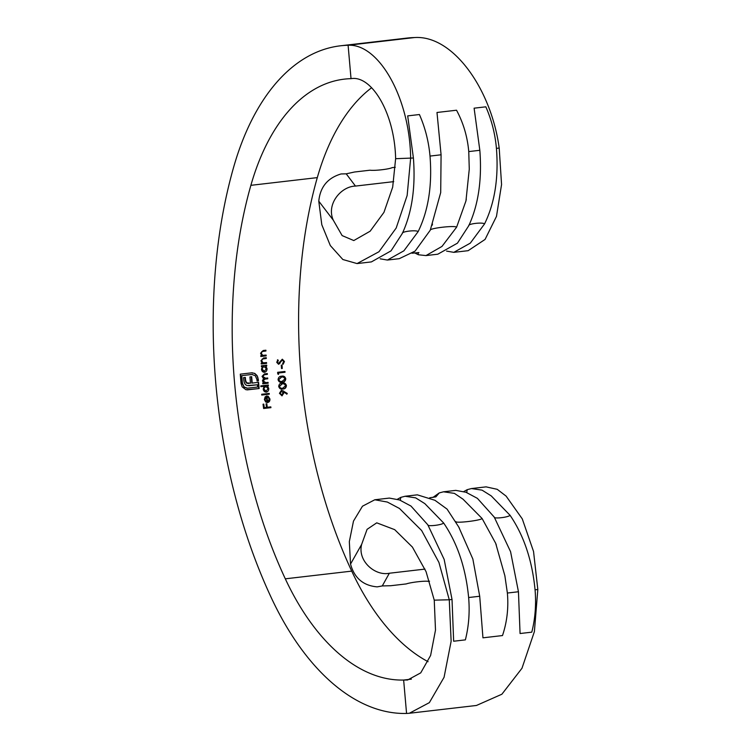 <?xml version="1.0" encoding="UTF-8"?>
<svg xmlns="http://www.w3.org/2000/svg" width="751" height="751" viewBox="0 0 751 751"><rect width="100%" height="100%" fill="white"/><g stroke="black" fill="none" stroke-linecap="round" stroke-linejoin="round"><path stroke-width="1.13" d="M285.765 378.795C285.089 376.598 283.718 375.725 281.653 376.195C279.55 376.213 278.358 377.377 278.067 379.687C278.771 381.865 280.142 382.7 282.198 382.193C284.291 382.212 285.483 381.076 285.765 378.795L285.389 378.804C285.098 381.086 283.916 382.221 281.822 382.203L281.39 382.259M282.367 376.138L281.653 376.195M278.555 374.373A355.805 198.452 83.4 0 1 278.452 373.012L285.023 372.252A355.805 198.452 83.4 0 1 284.958 371.463L277.635 372.308A355.805 198.452 -96.6 0 0 277.767 373.942L278.555 374.373M278.508 363.522L277.495 362.329L278.33 360.499L277.832 359.832L276.743 362.329L278.593 364.31L282.348 359.992L283.69 361.578L282.592 363.662L283.014 364.366L284.441 361.494L282.31 359.194L278.433 363.522M269.28 399.147L267.6 401.729A355.805 198.452 83.4 0 1 266.915 395.955L265.131 396.866L264.39 399.588L265.685 402.001L267.572 402.536C269.243 402.189 270.031 400.996 269.928 398.969L268.098 396.162L267.872 396.894L269.28 399.147M267.309 402.545L267.187 402.545C268.867 402.189 269.656 400.996 269.553 398.978L269.928 398.969M260.888 386.671L264.089 386.305L263.216 389.046C263.573 391.074 264.615 392.097 266.333 392.116C268.004 391.731 268.811 390.501 268.755 388.427L267.478 385.911L268.398 385.807A355.805 198.452 83.4 0 1 268.323 385.01L260.813 385.883A355.805 198.452 -96.6 0 0 260.888 386.671M283.662 391.083L281.4 390.313L279.447 393.308L282.01 395.861L283.869 392.904L283.709 391.984L286.966 394.097L287.257 393.421L283.287 391.093L287.257 393.421M266.596 363.362A355.805 198.452 83.4 0 1 266.549 362.564L263.169 362.836L261.62 360.799L262.578 359.006L266.314 358.48A355.805 198.452 83.4 0 1 266.267 357.692L263.535 358.002L260.954 360.743L262.165 363.071L261.198 363.184A355.805 198.452 -96.6 0 0 261.245 363.982L266.596 363.362L261.245 363.944M395.27 167.276L392.163 167.642C389.018 169.219 374.805 170.871 370.018 170.205L354.519 172.007L346.22 173.828L341.076 173.95C327.596 177.959 320.17 187.037 318.781 201.193L321.794 224.709L330.318 245.558L342.86 259.517L357.054 263.573L378.955 251.754L396.19 228.022L407.145 195.485L410.637 158.32C409.952 98.325 378.983 43.502 348.107 45.257L351.027 78.667A234.969 131.049 83.4 0 0 344.409 79.127A234.969 131.049 83.4 0 0 250.881 185.328A355.805 198.452 -96.6 0 0 285.305 578.824A234.969 131.049 -96.6 0 0 403.644 680.04L411.36 679.148M250.881 185.328L317.298 177.621A355.805 198.452 -96.6 0 0 351.721 571.117A234.969 131.049 -96.6 0 0 428.079 661.697M261.414 366.591L262.399 366.469L261.498 369.21C261.799 371.247 262.794 372.271 264.502 372.289C266.183 371.905 267.027 370.665 267.037 368.6L265.835 366.075L266.765 365.972A355.805 198.452 83.4 0 1 266.708 365.174L261.357 365.793A355.805 198.452 -96.6 0 0 261.414 366.591M266.173 355.871A355.805 198.452 83.4 0 1 266.136 355.082L262.756 355.345L261.235 353.317L262.212 351.524L265.948 350.999A355.805 198.452 83.4 0 1 265.91 350.201L263.179 350.52L260.569 353.252L261.752 355.589L260.785 355.702A355.805 198.452 -96.6 0 0 260.822 356.5L266.173 355.871L260.822 356.462M265.826 382.663L263.094 380.87L265.028 379.095L267.75 378.776A355.805 198.452 83.4 0 1 267.685 377.988L265.601 378.222L262.719 376.448L264.483 374.693L267.384 374.355A355.805 198.452 83.4 0 1 267.318 373.566L264.418 373.904L262.052 376.382L263.535 378.598L262.428 380.804L263.657 382.916L262.728 383.029A355.805 198.452 -96.6 0 0 262.803 383.817L268.154 383.198A355.805 198.452 83.4 0 1 268.079 382.4L264.831 382.719M265.601 378.222L264.521 378.288M269.28 394.181A355.805 198.452 83.4 0 1 269.196 393.393L261.686 394.266A355.805 198.452 -96.6 0 0 261.77 395.054L269.28 394.181L261.761 395.026M247.473 388.211L244.122 386.962L242.423 383.235A355.805 198.452 83.4 0 1 241.794 375.65L251.932 374.467L255.284 375.716L256.917 379.452A355.805 198.452 -96.6 0 0 257.058 380.982L258.419 380.823A355.805 198.452 83.4 0 1 258.288 379.293L257.086 375.622L254.786 373.407L251.81 372.815L240.292 374.158A355.805 198.452 -96.6 0 0 241.052 383.395L242.151 386.84L245.981 389.76L259.151 388.53A355.805 198.452 83.4 0 1 258.56 382.306L257.189 382.456A355.805 198.452 -96.6 0 0 257.189 382.484L252.223 383.066A355.805 198.452 83.4 0 1 251.679 376.692L249.923 376.899A355.805 198.452 -96.6 0 0 250.477 383.263L246.572 382.785L245.586 380.297A355.805 198.452 83.4 0 1 245.342 377.424L243.568 377.631A355.805 198.452 -96.6 0 0 243.775 380.128L244.319 382.813L245.436 384.615L247.098 385.592L257.405 384.775A355.805 198.452 -96.6 0 0 257.621 387.037L246.685 388.248M247.192 389.891L259.151 388.53M248.844 383.451L248.093 383.489M248.656 385.761L257.405 384.775M252.345 374.439L251.557 374.477L252.345 374.449M252.345 372.796L251.81 372.815M282.263 368.459A355.805 198.452 83.4 0 1 282.029 365.052L281.278 365.146A355.805 198.452 -96.6 0 0 281.512 368.544L282.263 368.459L281.512 368.506M286.422 385.592C285.709 383.395 284.329 382.531 282.273 382.991C280.17 383.01 278.987 384.174 278.724 386.483C279.447 388.661 280.827 389.497 282.883 388.999C284.976 389.009 286.159 387.873 286.422 385.592L286.047 385.601C285.774 387.891 284.601 389.018 282.507 389.009L282.076 389.056M282.986 382.935L282.273 382.991M270.933 407.662A355.805 198.452 83.4 0 1 270.82 406.864L267.253 407.286A355.805 198.452 83.4 0 1 266.802 403.775L266.051 403.86A355.805 198.452 -96.6 0 0 266.502 407.371L264.249 407.633A355.805 198.452 83.4 0 1 263.798 404.122L263.047 404.207A355.805 198.452 -96.6 0 0 263.61 408.506L270.933 407.662L263.601 408.478M507.376 593.037L518.453 591.75L510.577 551.703L494.242 517.11L477.383 498.345L465.986 492.271L455.773 490.375L443.503 491.802L454.402 493.369L463.01 499.18L482.114 518.519L495.669 543.273L504.869 575.754L507.376 593.037C508.671 607.831 507.038 622.006 502.494 635.562L482.949 637.824L479.711 596.247L472.848 559.007L458.711 526.958L447.08 509.112L434.932 500.288L417.331 494.834L405.061 496.261L415.66 497.866L424.841 503.63L443.634 522.987C457.462 543.283 465.798 568.132 468.633 597.524L479.711 596.247M468.633 597.524C469.882 612.131 468.793 626.25 465.376 639.871L453.651 641.232L452.027 599.458L444.16 559.411L427.826 524.818L410.966 506.052L399.57 499.978L389.347 498.082L374.787 499.772L387.366 502.062L399.485 508.483L421.649 530.544L438.931 562.443L449.267 599.777L452.027 599.458M449.267 599.777L451.135 641.251L444.066 677.299L429.356 702.645L409.333 713.262L406.563 713.45L403.644 680.04L407.577 680.012L420.729 672.868L430.614 655.463L435.496 630.108L434.247 600.152L449.267 599.777M409.333 713.262L476.444 705.471L501.884 694.224L521.983 668.259L534.393 631.591L537.819 589.497L535.059 589.826C536.298 604.424 535.219 618.542 531.792 632.164L520.067 633.525L518.453 591.75M424.982 569.098L389.337 573.238L382.278 585.94L390.717 585.724L406.216 583.931C410.806 582.307 425.01 580.664 428.352 581.358L429.534 581.218M397.457 499.218L400.771 497.387L405.061 496.261M432.858 497.481L439.251 492.919L443.503 491.802M382.278 585.94L377.209 586.869C363.268 585.667 354.378 578.063 350.529 564.076L349.328 541.631L353.486 521.1L362.47 506.212L374.787 499.772M350.529 564.076L361.663 544.353C357.288 560.903 375.106 576.308 389.337 573.238M463.874 491.511L467.188 489.68L471.478 488.554L482.067 490.15L491.238 495.904L510.051 515.28C523.888 535.576 532.215 560.424 535.059 589.826M471.478 488.554L486.047 486.864L497.218 489.314L506.108 496.111L522.274 518.875L533.539 551.469L537.819 589.497M340.541 45.792A268.539 149.778 83.4 0 1 348.107 45.257L414.524 37.55A268.539 149.778 83.4 0 0 406.958 38.085L340.541 45.792A268.539 149.778 83.4 0 0 233.645 167.163A389.375 217.17 -96.6 0 0 271.318 597.777A268.539 149.778 -96.6 0 0 406.563 713.45M361.663 544.353L367.089 529.333L376.739 522.837L394.697 529.662L412.402 547.075L426.07 571.68L434.247 600.152M531.792 632.164L520.067 633.525M465.376 639.871L453.651 641.232M502.494 635.562L482.949 637.824M414.477 252.805L418.41 254.767L425.958 255.584L441.982 246.422L456.627 227.149L465.949 200.93L469.272 169.135L468.755 151.58C467.451 136.757 463.376 122.967 456.533 110.219L436.988 112.481L441.081 154.79L440.706 192.538L430.267 230.2L415.106 251.106L399.241 258.682L387.403 260.053L403.888 250.825L418.147 231.608C428.361 210.665 432.323 185.488 430.013 156.077L441.081 154.79M430.013 156.077C428.699 141.451 425.169 127.604 419.415 114.528L407.69 115.889L413.407 158.001C415.669 187.403 411.97 212.552 402.329 233.448L391.018 250.881L371.379 261.911L357.054 263.573M318.781 201.193L333.294 220.174L342.127 235.589L353.796 240.555L370.159 231.195L383.949 212.364L392.679 187.168L395.627 158.696L413.407 158.001M414.524 37.55C452.909 34.931 491.238 88.89 499.199 148.05L496.43 148.369C495.125 133.744 491.586 119.897 485.831 106.82L474.106 108.182L479.833 150.294C482.086 179.696 478.396 204.845 468.755 225.741L457.434 243.174L437.795 254.204L425.958 255.584M468.755 151.58L479.833 150.294M393.731 181.639L355.467 186.079L346.22 173.828M380.184 258.813L387.403 260.053M468.784 225.675L468.755 225.741C467.845 223.76 482.724 222.033 484.564 223.901C494.787 202.958 498.739 177.78 496.43 148.369M402.358 233.383L402.329 233.448C401.428 231.468 416.307 229.74 418.147 231.608M333.294 220.174C326.084 204.31 340.982 186.37 355.467 186.079M446.61 251.106L453.82 252.345L470.286 243.146L484.564 223.901M453.82 252.345L468.145 250.684L485.062 239.438L496.477 216.391L501.565 184.53L499.199 148.05M317.298 177.621A234.969 131.049 83.4 0 1 371.632 87.736M395.627 158.696C394.66 112.8 371.407 74.987 351.027 78.667M485.831 106.82L474.106 108.182M419.415 114.528L407.69 115.889M456.533 110.219L436.988 112.481M266.342 365.221A356.481 198.827 -96.6 0 0 266.389 365.981L266.765 365.972M266.389 365.981L265.835 366.075M265.46 366.084L267.037 368.6M261.414 366.554L262.399 366.469M263.939 366.281L261.78 369.135L263.939 366.272M263.723 366.291L266.38 368.647L264.211 371.501M264.455 371.492L262.155 369.126M261.78 369.135L264.08 371.501M265.892 357.729A356.481 198.827 -96.6 0 0 265.938 358.49L266.314 358.48M265.938 358.49L262.578 359.006M262.202 359.016L261.62 360.799M261.245 360.809L262.794 362.846M266.173 362.611A356.481 198.827 -96.6 0 0 266.22 363.371M265.535 350.248A356.481 198.827 -96.6 0 0 265.572 351.008L265.948 350.999M265.572 351.008L262.212 351.524M261.836 351.534L261.235 353.317M260.86 353.327L262.381 355.354M265.76 355.12A356.481 198.827 -96.6 0 0 265.798 355.88M286.882 393.43L286.591 394.106M283.869 392.904L283.709 391.984M281.888 395.073L280.207 393.261L281.437 391.111L283.108 392.848L281.709 395.082M281.062 391.121L281.578 391.102L280.207 393.261M279.832 393.271L281.512 395.082M267.703 382.447A356.481 198.827 -96.6 0 0 267.778 383.207L268.154 383.198M267.778 383.207L262.794 383.78M266.943 373.604A356.481 198.827 -96.6 0 0 267.009 374.364L267.384 374.355M267.009 374.364L264.108 374.702L262.719 376.448M262.343 376.458L265.225 378.232M267.309 378.025A356.481 198.827 -96.6 0 0 267.375 378.786L267.75 378.776M267.375 378.786L264.652 379.105L263.094 380.87M262.719 380.879L265.45 382.672M267.947 385.056A356.481 198.827 -96.6 0 0 268.023 385.817L268.398 385.807M268.023 385.817L267.478 385.911M267.103 385.92L268.755 388.427M260.888 386.643L264.089 386.305M265.356 386.117L263.498 388.971L265.948 386.108L265.356 386.117L268.098 388.474L266.014 391.327M266.248 391.327L263.873 388.962M263.498 388.971L265.873 391.337M268.82 393.44A356.481 198.827 -96.6 0 0 268.905 394.191M267.722 396.171L269.553 398.978M266.539 396.021A356.481 198.827 -96.6 0 0 267.215 401.738L267.6 401.729M266.342 396.819A355.805 198.452 -96.6 0 0 266.924 401.719L265.741 401.081L265.037 399.476L266.342 396.819L265.037 399.476M264.662 399.485L265.366 401.09L266.924 401.719M251.435 372.825L254.786 373.407M254.411 373.416L257.086 375.622M256.711 375.631L257.875 377.321M257.499 377.331L258.288 379.293M257.912 379.302A356.481 198.827 -96.6 0 0 258.044 380.832L258.419 380.823M258.044 380.832L257.049 380.945M251.557 374.477L241.794 375.65M241.418 375.66A356.481 198.827 -96.6 0 0 242.047 383.245L242.423 383.235M242.047 383.245L244.122 386.962M243.746 386.972L247.098 388.22M244.976 377.471A356.481 198.827 -96.6 0 0 245.211 380.306L245.906 381.78M245.53 381.79L246.572 382.785M246.197 382.794L247.201 383.376M251.303 376.73A356.481 198.827 -96.6 0 0 251.848 383.076L252.223 383.066M258.184 382.343A356.481 198.827 -96.6 0 0 258.776 388.539M283.531 363.465L284.441 361.494M281.268 360.405L279.672 363.691M277.457 359.842L278.33 360.499M277.954 360.508L277.495 362.329M277.119 362.339L278.133 363.531M281.653 365.099A356.481 198.827 -96.6 0 0 281.888 368.469M284.582 371.501A356.481 198.827 -96.6 0 0 284.648 372.261L285.023 372.252M284.648 372.261L278.452 373.012M278.077 373.022A356.481 198.827 -96.6 0 0 278.17 374.158M282.845 382.944L286.047 385.601M282.789 388.201C281.193 388.633 280.085 388.023 279.466 386.371L282.348 383.78L284.216 383.902L285.662 385.657L282.789 388.201L281.653 388.267M281.972 383.789L282.883 383.742L281.972 383.789L279.466 386.371M279.09 386.38C279.71 388.032 280.818 388.642 282.414 388.211M282.226 376.148L285.389 378.804M282.113 381.405C280.517 381.837 279.41 381.226 278.818 379.574L281.719 376.983L283.587 377.105L285.014 378.861L282.113 381.405L280.977 381.47M281.343 376.993L282.263 376.946L281.343 376.993L278.818 379.574M278.443 379.584C279.043 381.236 280.142 381.846 281.738 381.414M263.423 404.16A356.481 198.827 -96.6 0 0 263.873 407.643L264.249 407.633M266.427 403.813A356.481 198.827 -96.6 0 0 266.877 407.295L267.253 407.286M270.454 406.911A356.481 198.827 -96.6 0 0 270.548 407.671M285.305 578.824L351.721 571.117M510.051 515.28C508.558 517.317 493.679 519.044 494.242 517.11M467.188 489.68L466.765 492.581M443.634 522.987C442.142 525.024 427.263 526.751 427.826 524.818M400.771 497.387L400.339 500.288M482.114 518.519C480.311 520.593 455.51 523.466 455.763 521.579M439.251 492.919L435.89 496.852L429.722 497.782M418.41 254.767L418.072 252.552M456.627 227.149C454.477 225.309 429.675 228.191 430.267 230.2M495.669 543.273L496.336 545.057M458.711 526.958L459.424 528.282M411.97 253.228L418.917 252.58M465.949 200.93L466.287 199.146M432.05 225.403L432.52 224.098"/></g></svg>
